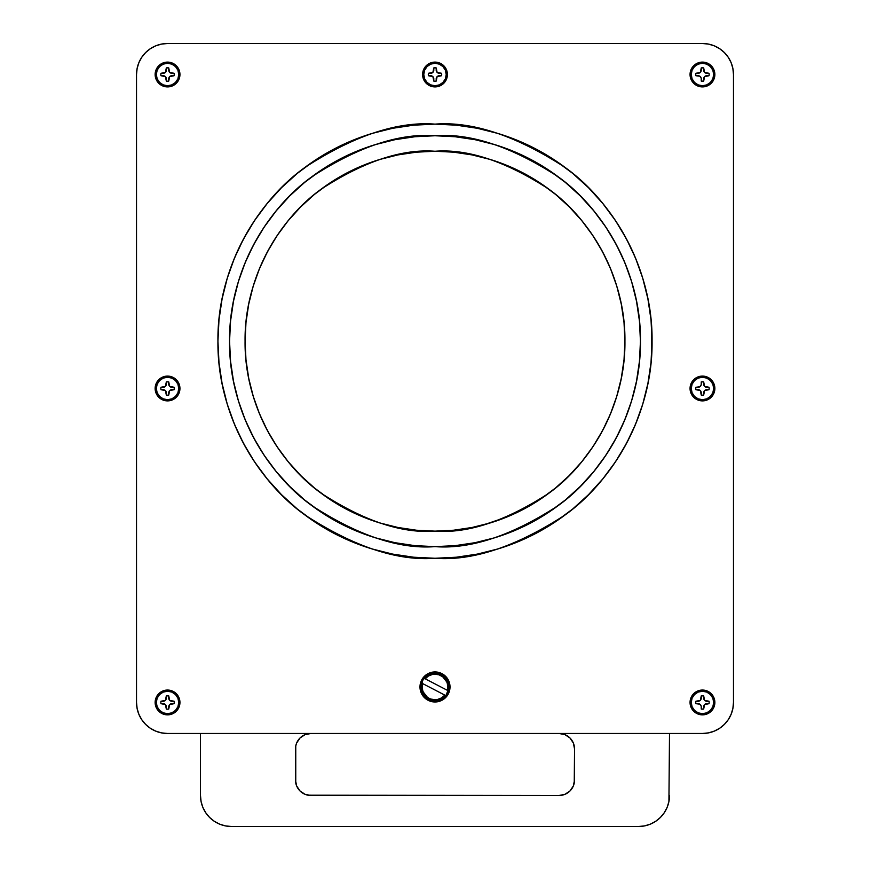 <?xml version="1.0" encoding="UTF-8"?>
<svg xmlns="http://www.w3.org/2000/svg" width="870" height="870" viewBox="0 0 870 870"><rect width="100%" height="100%" fill="white"/><g stroke="black" fill="none" stroke-linecap="round" stroke-linejoin="round"><path stroke-width="1.3" d="M702.46 713.683L702.46 714.868A12.408 12.408 0 0 1 690.051 702.46A12.408 12.408 0 0 1 702.46 690.051L702.46 691.237L698.164 692.085L694.521 694.521L692.085 698.164L691.237 702.46A11.223 11.223 0 0 1 702.46 691.237A11.223 11.223 0 0 1 713.683 702.46A11.223 11.223 0 0 1 702.46 713.683A11.223 11.223 0 0 1 691.237 702.46L692.085 706.755L694.521 710.398L698.164 712.834L702.46 713.683L702.46 714.868L697.718 713.922L692.15 709.354L690.291 704.885L690.997 697.718L695.565 692.15L700.045 690.291L707.212 690.997L711.236 693.694L714.629 700.045L713.922 707.212L709.354 712.769L702.46 714.868A12.408 12.408 0 0 1 690.051 702.46A12.408 12.408 0 0 1 702.46 690.051A12.408 12.408 0 0 1 714.868 702.46A12.408 12.408 0 0 1 702.46 714.868L702.46 713.683L706.755 712.834L710.398 710.398L712.834 706.755L713.683 702.46L712.834 698.164L710.398 694.521L706.755 692.085L702.46 691.237L702.46 690.051L702.46 691.237M702.46 399.711L702.46 400.885A12.408 12.408 0 0 1 690.051 388.488A12.408 12.408 0 0 1 702.46 376.079L702.46 377.265L698.164 378.113L694.521 380.549L692.085 384.192L691.237 388.488A11.223 11.223 0 0 1 702.46 377.265A11.223 11.223 0 0 1 713.683 388.488A11.223 11.223 0 0 1 702.46 399.711A11.223 11.223 0 0 1 691.237 388.488L692.085 392.783L694.521 396.426L698.164 398.851L702.46 399.711L702.46 400.885L697.718 399.95L692.15 395.371L690.051 388.488L690.997 383.735L695.565 378.167L700.045 376.318L704.885 376.318L711.236 379.712L714.629 386.062L713.922 393.229L709.354 398.797L702.46 400.885A12.408 12.408 0 0 1 690.051 388.488A12.408 12.408 0 0 1 702.46 376.079A12.408 12.408 0 0 1 714.868 388.488A12.408 12.408 0 0 1 702.46 400.885L702.46 399.711L706.755 398.851L710.398 396.426L712.834 392.783L713.683 388.488L712.834 384.192L710.398 380.549L706.755 378.113L702.46 377.265L702.46 376.079L702.46 377.265M702.46 85.739L702.46 86.913A12.408 12.408 0 0 1 690.051 74.505A12.408 12.408 0 0 1 702.46 62.107L702.46 63.282L698.164 64.141L694.521 66.577L692.085 70.209L691.237 74.505A11.223 11.223 0 0 1 702.46 63.282A11.223 11.223 0 0 1 713.683 74.505A11.223 11.223 0 0 1 702.46 85.739A11.223 11.223 0 0 1 691.237 74.505L692.085 78.811L694.521 82.443L698.164 84.879L702.46 85.739L702.46 86.913L695.565 84.825L692.15 81.399L690.291 76.93L690.997 69.763L695.565 64.195L700.045 62.346L704.885 62.346L711.236 65.739L714.629 72.09L713.922 79.257L709.354 84.825L702.46 86.913A12.408 12.408 0 0 1 690.051 74.505A12.408 12.408 0 0 1 702.46 62.107A12.408 12.408 0 0 1 714.868 74.505A12.408 12.408 0 0 1 702.46 86.913L702.46 85.739L706.755 84.879L710.398 82.443L712.834 78.811L713.683 74.505L712.834 70.209L710.398 66.577L706.755 64.141L702.46 63.282L702.46 62.107L702.46 63.282M167.54 713.683L167.54 714.868A12.408 12.408 0 0 1 155.132 702.46A12.408 12.408 0 0 1 167.54 690.051L167.54 691.237L163.245 692.085L159.601 694.521L157.166 698.164L156.317 702.46A11.223 11.223 0 0 1 167.54 691.237A11.223 11.223 0 0 1 178.763 702.46A11.223 11.223 0 0 1 167.54 713.683A11.223 11.223 0 0 1 156.317 702.46L157.166 706.755L159.601 710.398L163.245 712.834L167.54 713.683L167.54 714.868L162.788 713.922L157.231 709.354L155.371 704.885L156.078 697.718L158.764 693.694L165.115 690.291L172.282 690.997L176.305 693.694L179.709 700.045L179.002 707.212L174.435 712.769L167.54 714.868A12.408 12.408 0 0 1 155.132 702.46A12.408 12.408 0 0 1 167.54 690.051A12.408 12.408 0 0 1 179.949 702.46A12.408 12.408 0 0 1 167.54 714.868L167.54 713.683L171.836 712.834L175.479 710.398L177.915 706.755L178.763 702.46L177.915 698.164L175.479 694.521L171.836 692.085L167.54 691.237L167.54 690.051L167.54 691.237M167.54 399.711L167.54 400.885A12.408 12.408 0 0 1 155.132 388.488A12.408 12.408 0 0 1 167.54 376.079L167.54 377.265L163.245 378.113L159.601 380.549L157.166 384.192L156.317 388.488A11.223 11.223 0 0 1 167.54 377.265A11.223 11.223 0 0 1 178.763 388.488A11.223 11.223 0 0 1 167.54 399.711A11.223 11.223 0 0 1 156.317 388.488L157.166 392.783L159.601 396.426L163.245 398.851L167.54 399.711L167.54 400.885L162.788 399.95L157.231 395.371L155.132 388.488L156.078 383.735L160.645 378.167L165.115 376.318L169.954 376.318L176.305 379.712L179.709 386.062L179.002 393.229L174.435 398.797L167.54 400.885A12.408 12.408 0 0 1 155.132 388.488A12.408 12.408 0 0 1 167.54 376.079A12.408 12.408 0 0 1 179.949 388.488A12.408 12.408 0 0 1 167.54 400.885L167.54 399.711L171.836 398.851L175.479 396.426L177.915 392.783L178.763 388.488L177.915 384.192L175.479 380.549L171.836 378.113L167.54 377.265L167.54 376.079L167.54 377.265M167.54 85.739L167.54 86.913A12.408 12.408 0 0 1 155.132 74.505A12.408 12.408 0 0 1 167.54 62.107L167.54 63.282L163.245 64.141L159.601 66.577L157.166 70.209L156.317 74.505A11.223 11.223 0 0 1 167.54 63.282A11.223 11.223 0 0 1 178.763 74.505A11.223 11.223 0 0 1 167.54 85.739A11.223 11.223 0 0 1 156.317 74.505L157.166 78.811L159.601 82.443L163.245 84.879L167.54 85.739L167.54 86.913L160.645 84.825L157.231 81.399L155.371 76.93L156.078 69.763L160.645 64.195L165.115 62.346L169.954 62.346L176.305 65.739L179.709 72.09L179.002 79.257L174.435 84.825L167.54 86.913A12.408 12.408 0 0 1 155.132 74.505A12.408 12.408 0 0 1 167.54 62.107A12.408 12.408 0 0 1 179.949 74.505A12.408 12.408 0 0 1 167.54 86.913L167.54 85.739L171.836 84.879L175.479 82.443L177.915 78.811L178.763 74.505L177.915 70.209L175.479 66.577L171.836 64.141L167.54 63.282L167.54 62.107L167.54 63.282M435 85.739L435 86.913A12.408 12.408 0 0 1 422.592 74.505A12.408 12.408 0 0 1 435 62.107L435 63.282L430.704 64.141L427.061 66.577L424.625 70.209L423.777 74.505A11.223 11.223 0 0 1 435 63.282A11.223 11.223 0 0 1 446.223 74.505A11.223 11.223 0 0 1 435 85.739A11.223 11.223 0 0 1 423.777 74.505L424.625 78.811L427.061 82.443L430.704 84.879L435 85.739L435 86.913L428.105 84.825L424.69 81.399L422.831 76.93L423.538 69.763L428.105 64.195L432.575 62.346L437.425 62.346L443.776 65.739L447.169 72.09L446.462 79.257L441.895 84.825L435 86.913A12.408 12.408 0 0 1 422.592 74.505A12.408 12.408 0 0 1 435 62.107A12.408 12.408 0 0 1 447.408 74.505A12.408 12.408 0 0 1 435 86.913L435 85.739L439.296 84.879L442.939 82.443L445.375 78.811L446.223 74.505L445.375 70.209L442.939 66.577L439.296 64.141L435 63.282L435 62.107L435 63.282M490.136 522.957L472.051 527.481L453.618 530.221L435 531.135C401.983 533.669 363.997 520.999 321.041 493.149C280.249 463.993 244.307 405.67 245.068 341.192C244.307 276.714 280.249 218.392 321.041 189.247C363.997 161.385 401.983 148.726 435 151.26L453.618 152.174L472.051 154.914L490.136 159.438L507.688 165.713L524.534 173.685L540.52 183.266L555.495 194.369L569.306 206.886L581.823 220.697L592.927 235.672L602.508 251.658L610.479 268.515L616.754 286.056L621.289 304.141L624.018 322.574L624.932 341.192L624.018 359.81L621.289 378.254L616.754 396.328L610.479 413.881L602.508 430.726L592.927 446.712L581.823 461.687L569.306 475.498L555.495 488.016L540.52 499.119L524.534 508.7L507.688 516.671L484.818 524.479M435 546.632C399.286 549.372 358.201 535.681 311.732 505.546C267.612 474.019 228.745 410.934 229.56 341.192C228.745 271.451 267.612 208.365 311.732 176.838C358.201 146.704 399.286 133.012 435 135.753L455.14 136.742L475.074 139.7L494.638 144.605L513.615 151.391L531.842 160.015L549.133 170.379L565.326 182.385L580.268 195.924L593.808 210.866L605.814 227.059L616.178 244.35L624.801 262.577L631.598 281.554L636.492 301.118L639.45 321.063L640.44 341.192L639.45 361.333L636.492 381.277L631.598 400.831L624.801 419.818L616.178 438.034L605.814 455.336L593.808 471.529L580.268 486.46L565.326 500L549.133 512.017L531.842 522.381L513.615 530.994L494.638 537.79L475.074 542.684L455.14 545.642L435 546.632L414.859 545.642L394.926 542.684L375.361 537.79L356.385 530.994L338.158 522.381L320.867 512.017L304.674 500L289.732 486.46L276.192 471.529L264.186 455.336L253.822 438.034L245.199 419.818L238.402 400.831L233.508 381.277L230.55 361.333L229.56 341.192L230.55 321.063L233.508 301.118L238.402 281.554L245.199 262.577L253.822 244.35L264.186 227.059L276.192 210.866L289.732 195.924L304.674 182.385L320.867 170.379L338.158 160.015L356.385 151.391L375.361 144.605L394.926 139.7L414.859 136.742L435 135.753C470.713 133.012 511.799 146.704 558.268 176.838C602.388 208.365 641.255 271.451 640.44 341.192C641.255 410.934 602.388 474.019 558.268 505.546C511.799 535.681 470.713 549.372 435 546.632A205.44 205.44 0 0 1 229.56 341.192A205.44 205.44 0 0 1 435 135.753A205.44 205.44 0 0 1 640.44 341.192A205.44 205.44 0 0 1 435 546.632M434.598 124.127A217.065 217.065 0 0 1 435 124.127C472.725 121.224 516.138 135.698 565.239 167.54C611.86 200.85 652.935 267.503 652.065 341.192C652.935 414.881 611.86 481.545 565.239 514.855C516.138 546.686 472.725 561.161 435 558.268C397.275 561.161 353.862 546.686 304.761 514.855C258.14 481.545 217.065 414.881 217.935 341.192C217.065 267.503 258.14 200.85 304.761 167.54C353.862 135.698 397.275 121.224 435 124.127L413.728 125.171L392.653 128.292L371.99 133.469L351.926 140.646L332.677 149.76L314.407 160.711L297.29 173.402L281.51 187.702L267.199 203.493L254.518 220.599L243.567 238.869L234.454 258.129L227.277 278.183L222.1 298.845L218.979 319.921L217.935 341.192L218.392 327M702.46 733.475A31.005 31.005 0 0 0 733.475 702.46L733.475 74.505A31.005 31.005 0 0 0 702.46 43.5L167.54 43.5A31.005 31.005 0 0 0 136.525 74.505L136.525 702.46A31.005 31.005 0 0 0 167.54 733.475L702.46 733.475A31.005 31.005 0 0 0 733.475 702.46L733.475 74.505A31.005 31.005 0 0 0 702.46 43.5L167.54 43.5A31.005 31.005 0 0 0 136.525 74.505L136.525 702.46L137.123 708.506L138.895 714.324L141.756 719.686L145.616 724.384L150.314 728.244L155.676 731.104L161.494 732.877L167.54 733.475L702.46 733.475L708.506 732.877L714.324 731.104L719.686 728.244L724.384 724.384L728.244 719.686L731.104 714.324L732.877 708.506L733.475 702.46L733.475 74.505L732.877 68.458L731.104 62.64L728.244 57.279L724.384 52.581L719.686 48.731L714.324 45.86L708.506 44.098L702.46 43.5L167.54 43.5L161.494 44.098L155.676 45.86L150.314 48.731L145.616 52.581L141.756 57.279L138.895 62.64L137.123 68.458L136.525 74.505L136.525 702.46A31.005 31.005 0 0 0 167.54 733.475L702.46 733.475L708.506 732.877L714.324 731.104L719.686 728.244L714.324 731.104L708.506 732.877L714.324 731.104L719.686 728.244L724.384 724.384L728.244 719.686L731.104 714.324L728.244 719.686L724.384 724.384L719.686 728.244M289.221 502.033L281.51 494.682L297.29 508.993L314.407 521.685L302.858 513.409M234.454 424.266L227.277 404.202L234.454 424.266L243.567 443.526L254.518 461.796L267.199 478.902L281.51 494.682M218.196 351.85L217.935 341.192L218.979 362.475L222.1 383.539L227.277 404.202M284.044 185.212L297.29 173.402M572.71 173.402L588.49 187.702L572.71 173.402L555.593 160.711L537.323 149.76L518.074 140.646L498.01 133.469L477.347 128.292L456.271 125.171L435 124.127A217.065 217.065 0 0 1 652.065 341.192A217.065 217.065 0 0 1 434.598 558.268M651.804 330.546L651.608 355.395M642.723 404.202L635.546 424.266L642.723 404.202L647.9 383.539L651.021 362.475L652.065 341.192L651.021 319.921L647.9 298.845L642.723 278.183L635.546 258.129L626.433 238.869L615.481 220.599L602.801 203.493L588.49 187.702M564.304 515.551L555.593 521.685L572.71 508.993L588.49 494.682L578.126 504.393M138.895 714.324L141.756 719.686L145.616 724.384L141.756 719.686L138.895 714.324L141.756 719.686L145.616 724.384L150.314 728.244L155.676 731.104L161.494 732.877L155.676 731.104L150.314 728.244L155.676 731.104L161.494 732.877L167.54 733.475L161.494 732.877M731.104 62.64L728.244 57.279L724.384 52.581L728.244 57.279L731.104 62.64L728.244 57.279L724.384 52.581L719.686 48.731L714.324 45.86L708.506 44.098L714.324 45.86L719.686 48.731L714.324 45.86L708.506 44.098L702.46 43.5L708.506 44.098M167.54 43.5L161.494 44.098L155.676 45.86L150.314 48.731L155.676 45.86L161.494 44.098L155.676 45.86L150.314 48.731L145.616 52.581L141.756 57.279L138.895 62.64M329.48 499.119L314.505 488.016L300.694 475.498L288.177 461.687L277.073 446.712L267.492 430.726L259.521 413.881L253.246 396.328L248.711 378.254L245.982 359.81L245.068 341.192L245.982 322.574L248.711 304.141L253.246 286.056L259.521 268.515L267.492 251.658L277.073 235.672L288.177 220.697L300.694 206.886L314.505 194.369L329.48 183.266L345.466 173.685L362.312 165.713L379.864 159.438L397.949 154.914L416.382 152.174L435 151.26C468.016 148.726 506.003 161.385 548.959 189.247C589.751 218.392 625.693 276.714 624.932 341.192C625.693 405.67 589.751 463.993 548.959 493.149C506.003 520.999 468.016 533.669 435 531.135L416.382 530.221L397.949 527.481L379.864 522.957L362.312 516.671L345.466 508.7L324.466 495.65M253.246 396.328L251.941 391.848M329.48 183.266L332.188 181.493M503.632 164.093L507.688 165.713M537.812 181.493L540.52 183.266M618.059 391.848L616.754 396.328M545.533 495.65L540.52 499.119M314.407 521.685L332.677 532.636L351.926 541.738L371.99 548.916L392.653 554.092L413.728 557.224L435 558.268L456.271 557.224L477.347 554.092L498.01 548.916L518.074 541.738L537.323 532.636L555.593 521.685M588.49 494.682L602.801 478.902L615.481 461.796L626.433 443.526L635.546 424.266M414.859 136.742L394.926 139.7M338.158 160.015L320.867 170.379M233.508 301.118L230.55 321.063M230.55 361.333L233.508 381.277M253.822 438.034L264.186 455.336M394.926 542.684L414.859 545.642M455.14 545.642L475.074 542.684M531.842 522.381L549.133 512.017M636.492 381.277L639.45 361.333M639.45 321.063L636.492 301.118M616.178 244.35L605.814 227.059M475.074 139.7L455.14 136.742M472.051 154.914L490.136 159.438M345.466 173.685L362.312 165.713L379.864 159.438M435 151.26A189.932 189.932 0 0 1 624.932 341.192A189.932 189.932 0 0 1 435 531.135A189.932 189.932 0 0 1 245.068 341.192A189.932 189.932 0 0 1 435.402 151.26M145.616 52.581L150.314 48.731M731.104 714.324L728.244 719.686L724.384 724.384M200.492 733.475L200.492 795.495L200.492 733.475L200.492 795.495L201.079 801.542L202.851 807.36L205.711 812.721L209.572 817.419L214.27 821.269L219.631 824.14L225.45 825.902L231.496 826.5L638.504 826.5L644.55 825.902L650.368 824.14L655.73 821.269L660.428 817.419L664.288 812.721L667.149 807.36L668.921 801.542L669.508 733.475M201.079 801.542L200.492 795.495A31.005 31.005 0 0 0 231.496 826.5L638.504 826.5L644.55 825.902L650.368 824.14M570.002 738.01L573.363 743.045L574.548 748.972A15.508 15.508 0 0 0 559.04 733.475L564.978 734.65L570.002 738.01L573.363 743.045L574.548 748.972L574.548 779.988L573.363 785.914L570.002 790.95L567.653 792.875L564.978 794.31L559.04 795.495L307.937 795.191L305.022 794.31L299.998 790.95L296.637 785.914L295.452 779.988L295.756 745.949L296.637 743.045L299.998 738.01L305.022 734.65L310.96 733.475L307.937 733.769M202.851 807.36L205.711 812.721M219.631 824.14L225.45 825.902M655.73 821.269L660.428 817.419M295.756 783.011L295.756 745.949M296.637 743.045L299.998 738.01L305.022 734.65M564.978 734.65L567.653 736.085M559.04 733.475A15.508 15.508 0 0 1 574.548 748.972L574.243 783.011M573.363 785.914L571.927 788.601M570.002 790.95L564.978 794.31L559.04 795.495L310.96 795.495L305.022 794.31M638.504 826.5A31.005 31.005 0 0 0 669.508 795.495A31.005 31.005 0 0 1 638.504 826.5L231.496 826.5A31.005 31.005 0 0 1 200.492 795.495M574.548 748.972L574.548 779.988A15.508 15.508 0 0 1 559.04 795.495L310.96 795.495A15.508 15.508 0 0 1 295.452 779.988L295.452 748.972A15.508 15.508 0 0 1 310.96 733.475A15.508 15.508 0 0 0 295.452 748.972M422.624 680.525A13.942 13.942 0 0 1 441.438 674.587A13.942 13.942 0 0 1 447.376 693.39L448.322 693.89A15.018 15.018 0 0 0 441.927 673.63A15.018 15.018 0 0 0 421.678 680.025L422.624 680.525L421.145 688.475L424.321 695.924L431.107 700.339L439.198 700.252L445.875 695.674L448.887 688.159L447.224 680.242L441.438 674.587L436.207 673.065L430.802 673.663L426.028 676.273L422.624 680.525A13.942 13.942 0 0 0 428.562 699.328A13.942 13.942 0 0 0 447.376 693.39L448.322 693.89A15.018 15.018 0 0 0 441.927 673.63A15.018 15.018 0 0 0 421.678 680.025L422.624 680.525A13.942 13.942 0 0 1 441.438 674.587A13.942 13.942 0 0 1 447.376 693.39L448.322 693.89A15.018 15.018 0 0 1 428.073 700.285A15.018 15.018 0 0 1 421.678 680.025L422.624 680.525A13.942 13.942 0 0 0 428.562 699.328A13.942 13.942 0 0 0 447.376 693.39M421.145 688.475L421.7 691.15M436.522 700.818L439.198 700.252M448.855 685.429L448.3 682.754M433.477 673.097L430.802 673.663M432.477 674.446A12.767 12.767 0 0 1 432.488 674.435L428.453 675.99L425.18 678.796A12.767 12.767 0 0 1 428.464 675.99L432.477 674.435L436.783 674.315A12.767 12.767 0 0 1 447.735 686.017L447.321 690.301A12.767 12.767 0 0 1 447.321 690.301L425.18 678.796A12.767 12.767 0 0 1 447.321 690.301L447.713 688.181A12.767 12.767 0 0 1 447.713 688.181L447.387 683.874M438.893 674.794L442.721 676.784L438.893 674.794L434.63 674.196A12.767 12.767 0 0 1 434.63 674.196L432.477 674.435M431.107 699.11L435.37 699.719A12.767 12.767 0 0 1 435.37 699.719L437.523 699.469A12.767 12.767 0 0 1 437.512 699.469L441.547 697.914L444.82 695.119A12.767 12.767 0 0 1 441.536 697.925L437.523 699.469L433.216 699.6A12.767 12.767 0 0 1 422.265 687.887L422.679 683.602A12.767 12.767 0 0 1 422.679 683.602L444.82 695.119A12.767 12.767 0 0 1 422.679 683.602L422.287 685.734A12.767 12.767 0 0 1 422.287 685.734L422.613 690.03M429.106 698.284L427.279 697.131L429.106 698.284M423.309 692.074L427.279 697.131M422.679 683.602L444.82 695.119A12.767 12.767 0 0 1 422.679 683.602A12.767 12.767 0 0 1 422.679 683.602L444.82 695.119A12.767 12.767 0 0 1 441.536 697.925M446.691 681.83L442.721 676.784M447.321 690.301L425.18 678.796A12.767 12.767 0 0 1 447.321 690.301L425.18 678.796M448.322 693.89A15.018 15.018 0 0 1 428.073 700.285A15.018 15.018 0 0 1 421.678 680.025A15.018 15.018 0 0 1 441.927 673.63A15.018 15.018 0 0 1 448.322 693.89A15.018 15.018 0 0 1 428.073 700.285A15.018 15.018 0 0 1 421.678 680.025M163.179 701.264A3.154 3.154 0 0 0 166.333 698.11A3.154 3.154 0 0 1 163.179 701.264L160.95 701.264A6.699 6.699 0 0 0 160.841 702.46A6.699 6.699 0 0 1 160.95 701.264L165.42 700.339L166.333 695.869L167.54 695.761L168.736 695.869L169.661 700.339L174.13 701.264L174.239 702.46L174.13 703.667L169.661 704.58L168.736 709.05L167.54 709.159L166.333 709.05L165.42 704.58L160.95 703.667A6.699 6.699 0 0 1 160.95 701.264L163.179 701.264A3.154 3.154 0 0 0 166.333 698.11L166.333 695.869A6.699 6.699 0 0 1 168.736 695.869L168.736 698.11A3.154 3.154 0 0 0 171.89 701.264L174.13 701.264A6.699 6.699 0 0 1 174.13 703.667A6.699 6.699 0 0 0 174.13 701.264A6.699 6.699 0 0 1 174.13 703.667L171.89 703.667A3.154 3.154 0 0 0 168.736 706.821L168.736 709.05A6.699 6.699 0 0 1 166.333 709.05A6.699 6.699 0 0 0 168.736 709.05A6.699 6.699 0 0 1 166.333 709.05L166.333 706.821A3.154 3.154 0 0 0 163.179 703.667L160.95 703.667A6.699 6.699 0 0 1 160.841 702.46A6.699 6.699 0 0 0 160.95 703.667A6.699 6.699 0 0 1 160.95 701.264L163.179 701.264A3.154 3.154 0 0 0 166.333 698.11L166.333 695.869A6.699 6.699 0 0 1 168.736 695.869L168.736 698.11A3.154 3.154 0 0 0 171.89 701.264L174.13 701.264L174.239 702.46L174.13 703.667L171.89 703.667A3.154 3.154 0 0 0 168.736 706.821L168.736 709.05L167.54 709.159L166.333 709.05L166.333 706.821A3.154 3.154 0 0 0 163.179 703.667L160.95 703.667L163.179 703.667A3.154 3.154 0 0 1 166.333 706.821A3.154 3.154 0 0 0 163.179 703.667M168.802 698.719A3.154 3.154 0 0 0 168.987 699.317L168.802 698.719M169.269 699.861A3.154 3.154 0 0 0 170.139 700.731M171.281 703.721A3.154 3.154 0 0 0 170.683 703.906L171.281 703.721M170.139 704.189A3.154 3.154 0 0 0 169.269 705.059M168.736 695.869A6.699 6.699 0 0 0 166.333 695.869L168.736 695.869L168.736 698.11M171.281 701.198L170.683 701.013M166.279 698.719L166.094 699.317M164.386 701.013L163.799 701.198M163.799 703.721L164.386 703.906M166.094 705.613L166.279 706.201M168.802 706.201L168.987 705.613M698.11 701.264A3.154 3.154 0 0 0 701.264 698.11A3.154 3.154 0 0 1 698.11 701.264L695.869 701.264A6.699 6.699 0 0 0 695.761 702.46A6.699 6.699 0 0 1 695.869 701.264L700.339 700.339L701.264 695.869L702.46 695.761L703.667 695.869L704.58 700.339L709.05 701.264L709.159 702.46L709.05 703.667L704.58 704.58L703.667 709.05L701.264 709.05L701.198 706.201L699.861 704.189L695.869 703.667A6.699 6.699 0 0 1 695.869 701.264L698.11 701.264A3.154 3.154 0 0 0 701.264 698.11L701.264 695.869A6.699 6.699 0 0 1 703.667 695.869L703.667 698.11A3.154 3.154 0 0 0 706.821 701.264L709.05 701.264A6.699 6.699 0 0 1 709.05 703.667A6.699 6.699 0 0 0 709.05 701.264A6.699 6.699 0 0 1 709.05 703.667L706.821 703.667A3.154 3.154 0 0 0 703.667 706.821L703.667 709.05A6.699 6.699 0 0 1 701.264 709.05A6.699 6.699 0 0 0 703.667 709.05A6.699 6.699 0 0 1 701.264 709.05L701.264 706.821A3.154 3.154 0 0 0 698.11 703.667L695.869 703.667A6.699 6.699 0 0 1 695.761 702.46A6.699 6.699 0 0 0 695.869 703.667A6.699 6.699 0 0 1 695.869 701.264L698.11 701.264A3.154 3.154 0 0 0 701.264 698.11L701.264 695.869A6.699 6.699 0 0 1 703.667 695.869L703.667 698.11A3.154 3.154 0 0 0 706.821 701.264L709.05 701.264L709.159 702.46L709.05 703.667L706.821 703.667A3.154 3.154 0 0 0 703.667 706.821L703.667 709.05L702.46 709.159L701.264 709.05L701.264 706.821A3.154 3.154 0 0 0 698.11 703.667L695.869 703.667L698.11 703.667A3.154 3.154 0 0 1 701.264 706.821A3.154 3.154 0 0 0 698.11 703.667M703.721 698.719A3.154 3.154 0 0 0 703.906 699.317L703.721 698.719M704.189 699.861A3.154 3.154 0 0 0 705.059 700.731M706.201 703.721A3.154 3.154 0 0 0 705.613 703.906L706.201 703.721M705.059 704.189A3.154 3.154 0 0 0 704.189 705.059M703.656 695.869A6.699 6.699 0 0 0 701.264 695.869L703.667 695.869L703.667 698.11M706.201 701.198L705.613 701.013M701.198 698.719L701.013 699.317M699.317 701.013L698.719 701.198M698.719 703.721L699.317 703.906M701.013 705.613L701.198 706.201M703.721 706.201L703.906 705.613M698.11 387.28A3.154 3.154 0 0 0 701.264 384.127A3.154 3.154 0 0 1 698.11 387.28L695.869 387.28A6.699 6.699 0 0 0 695.761 388.488A6.699 6.699 0 0 1 695.869 387.28L699.861 386.748L701.198 384.747L701.264 381.887L703.667 381.887L704.58 386.356L709.05 387.28L709.159 388.488L709.05 389.684L704.58 390.608L703.667 395.078L702.46 395.187L701.264 395.078L700.339 390.608L695.869 389.684A6.699 6.699 0 0 1 695.869 387.28L698.11 387.28A3.154 3.154 0 0 0 701.264 384.127L701.264 381.887A6.699 6.699 0 0 1 703.667 381.887L703.667 384.127A3.154 3.154 0 0 0 706.821 387.28L709.05 387.28A6.699 6.699 0 0 1 709.05 389.684A6.699 6.699 0 0 0 709.05 387.28A6.699 6.699 0 0 1 709.05 389.684L706.821 389.684A3.154 3.154 0 0 0 703.667 392.838L703.667 395.078A6.699 6.699 0 0 1 701.264 395.078A6.699 6.699 0 0 0 703.667 395.078A6.699 6.699 0 0 1 701.264 395.078L701.264 392.838A3.154 3.154 0 0 0 698.11 389.684L695.869 389.684A6.699 6.699 0 0 1 695.761 388.488A6.699 6.699 0 0 0 695.869 389.684A6.699 6.699 0 0 1 695.869 387.28L698.11 387.28A3.154 3.154 0 0 0 701.264 384.127L701.264 381.887A6.699 6.699 0 0 1 703.667 381.887L703.667 384.127A3.154 3.154 0 0 0 706.821 387.28L709.05 387.28L709.159 388.488L709.05 389.684L706.821 389.684A3.154 3.154 0 0 0 703.667 392.838L703.667 395.078L702.46 395.187L701.264 395.078L701.264 392.838A3.154 3.154 0 0 0 698.11 389.684L695.869 389.684L698.11 389.684A3.154 3.154 0 0 1 701.264 392.838A3.154 3.154 0 0 0 698.11 389.684M703.721 384.747A3.154 3.154 0 0 0 703.906 385.334L703.721 384.747M704.189 385.878A3.154 3.154 0 0 0 705.059 386.748M706.201 389.749A3.154 3.154 0 0 0 705.613 389.923L706.201 389.749M705.059 390.217A3.154 3.154 0 0 0 704.189 391.087M703.656 381.887A6.699 6.699 0 0 0 701.264 381.887L703.667 381.887L703.667 384.127M706.201 387.226L705.613 387.041M701.198 384.747L701.013 385.334M699.317 387.041L698.719 387.226M698.719 389.749L699.317 389.923M701.013 391.63L701.198 392.229M703.721 392.229L703.906 391.63M698.11 73.308A3.154 3.154 0 0 0 701.264 70.155A3.154 3.154 0 0 1 698.11 73.308L695.869 73.308A6.699 6.699 0 0 0 695.761 74.505A6.699 6.699 0 0 1 695.869 73.308L700.339 72.384L701.264 67.914L702.46 67.806L703.667 67.914L704.58 72.384L709.05 73.308L709.159 74.505L709.05 75.712L704.58 76.636L703.667 81.106L701.264 81.106L701.198 78.246L699.861 76.245L695.869 75.712A6.699 6.699 0 0 1 695.869 73.308L698.11 73.308A3.154 3.154 0 0 0 701.264 70.155L701.264 67.914A6.699 6.699 0 0 1 703.667 67.914L703.667 70.155A3.154 3.154 0 0 0 706.821 73.308L709.05 73.308A6.699 6.699 0 0 1 709.05 75.712A6.699 6.699 0 0 0 709.05 73.308A6.699 6.699 0 0 1 709.05 75.712L706.821 75.712A3.154 3.154 0 0 0 703.667 78.865L703.667 81.106A6.699 6.699 0 0 1 701.264 81.106A6.699 6.699 0 0 0 703.667 81.106A6.699 6.699 0 0 1 701.264 81.106L701.264 78.865A3.154 3.154 0 0 0 698.11 75.712L695.869 75.712A6.699 6.699 0 0 1 695.761 74.505A6.699 6.699 0 0 0 695.869 75.712A6.699 6.699 0 0 1 695.869 73.308L698.11 73.308A3.154 3.154 0 0 0 701.264 70.155L701.264 67.914A6.699 6.699 0 0 1 703.667 67.914L703.667 70.155A3.154 3.154 0 0 0 706.821 73.308L709.05 73.308L709.159 74.505L709.05 75.712L706.821 75.712A3.154 3.154 0 0 0 703.667 78.865L703.667 81.106L702.46 81.215L701.264 81.106L701.264 78.865A3.154 3.154 0 0 0 698.11 75.712L695.869 75.712L698.11 75.712A3.154 3.154 0 0 1 701.264 78.865A3.154 3.154 0 0 0 698.11 75.712M703.721 70.774A3.154 3.154 0 0 0 703.906 71.362L703.721 70.774M704.189 71.906A3.154 3.154 0 0 0 705.059 72.775M706.201 75.777A3.154 3.154 0 0 0 705.613 75.951L706.201 75.777M705.059 76.245A3.154 3.154 0 0 0 704.189 77.115M703.656 67.914A6.699 6.699 0 0 0 701.264 67.914L703.667 67.914L703.667 70.155M706.201 73.243L705.613 73.069M701.198 70.774L701.013 71.362M699.317 73.069L698.719 73.243M698.719 75.777L699.317 75.951M701.013 77.658L701.198 78.246M703.721 78.246L703.906 77.658M163.179 387.28A3.154 3.154 0 0 0 166.333 384.127A3.154 3.154 0 0 1 163.179 387.28L160.95 387.28A6.699 6.699 0 0 0 160.841 388.488A6.699 6.699 0 0 1 160.95 387.28L165.42 386.356L166.333 381.887L167.54 381.778L168.736 381.887L169.661 386.356L174.13 387.28L174.239 388.488L174.13 389.684L169.661 390.608L168.736 395.078L167.54 395.187L166.333 395.078L165.42 390.608L160.95 389.684A6.699 6.699 0 0 1 160.95 387.28L163.179 387.28A3.154 3.154 0 0 0 166.333 384.127L166.333 381.887A6.699 6.699 0 0 1 168.736 381.887L168.736 384.127A3.154 3.154 0 0 0 171.89 387.28L174.13 387.28A6.699 6.699 0 0 1 174.13 389.684A6.699 6.699 0 0 0 174.13 387.28A6.699 6.699 0 0 1 174.13 389.684L171.89 389.684A3.154 3.154 0 0 0 168.736 392.838L168.736 395.078A6.699 6.699 0 0 1 166.333 395.078A6.699 6.699 0 0 0 168.736 395.078A6.699 6.699 0 0 1 166.333 395.078L166.333 392.838A3.154 3.154 0 0 0 163.179 389.684L160.95 389.684A6.699 6.699 0 0 1 160.841 388.488A6.699 6.699 0 0 0 160.95 389.684A6.699 6.699 0 0 1 160.95 387.28L163.179 387.28A3.154 3.154 0 0 0 166.333 384.127L166.333 381.887A6.699 6.699 0 0 1 168.736 381.887L168.736 384.127A3.154 3.154 0 0 0 171.89 387.28L174.13 387.28L174.239 388.488L174.13 389.684L171.89 389.684A3.154 3.154 0 0 0 168.736 392.838L168.736 395.078L167.54 395.187L166.333 395.078L166.333 392.838A3.154 3.154 0 0 0 163.179 389.684L160.95 389.684L163.179 389.684A3.154 3.154 0 0 1 166.333 392.838A3.154 3.154 0 0 0 163.179 389.684M168.802 384.747A3.154 3.154 0 0 0 168.987 385.334L168.802 384.747M169.269 385.878A3.154 3.154 0 0 0 170.139 386.748M171.281 389.749A3.154 3.154 0 0 0 170.683 389.923L171.281 389.749M170.139 390.217A3.154 3.154 0 0 0 169.269 391.087M168.736 381.887A6.699 6.699 0 0 0 166.333 381.887L168.736 381.887L168.736 384.127M171.281 387.226L170.683 387.041M166.279 384.747L166.094 385.334M164.386 387.041L163.799 387.226M163.799 389.749L164.386 389.923M166.094 391.63L166.279 392.229M168.802 392.229L168.987 391.63M163.179 73.308A3.154 3.154 0 0 0 166.333 70.155A3.154 3.154 0 0 1 163.179 73.308L160.95 73.308A6.699 6.699 0 0 0 160.841 74.505A6.699 6.699 0 0 1 160.95 73.308L165.42 72.384L166.333 67.914L167.54 67.806L168.736 67.914L169.661 72.384L174.13 73.308L174.239 74.505L174.13 75.712L169.661 76.636L168.736 81.106L167.54 81.215L166.333 81.106L165.42 76.636L160.95 75.712A6.699 6.699 0 0 1 160.95 73.308L163.179 73.308A3.154 3.154 0 0 0 166.333 70.155L166.333 67.914A6.699 6.699 0 0 1 168.736 67.914L168.736 70.155A3.154 3.154 0 0 0 171.89 73.308L174.13 73.308A6.699 6.699 0 0 1 174.13 75.712A6.699 6.699 0 0 0 174.13 73.308A6.699 6.699 0 0 1 174.13 75.712L171.89 75.712A3.154 3.154 0 0 0 168.736 78.865L168.736 81.106A6.699 6.699 0 0 1 166.333 81.106A6.699 6.699 0 0 0 168.736 81.106A6.699 6.699 0 0 1 166.333 81.106L166.333 78.865A3.154 3.154 0 0 0 163.179 75.712L160.95 75.712A6.699 6.699 0 0 1 160.841 74.505A6.699 6.699 0 0 0 160.95 75.712A6.699 6.699 0 0 1 160.95 73.308L163.179 73.308A3.154 3.154 0 0 0 166.333 70.155L166.333 67.914A6.699 6.699 0 0 1 168.736 67.914L168.736 70.155A3.154 3.154 0 0 0 171.89 73.308L174.13 73.308L174.239 74.505L174.13 75.712L171.89 75.712A3.154 3.154 0 0 0 168.736 78.865L168.736 81.106L167.54 81.215L166.333 81.106L166.333 78.865A3.154 3.154 0 0 0 163.179 75.712L160.95 75.712L163.179 75.712A3.154 3.154 0 0 1 166.333 78.865A3.154 3.154 0 0 0 163.179 75.712M168.802 70.774A3.154 3.154 0 0 0 168.987 71.362L168.802 70.774M169.269 71.906A3.154 3.154 0 0 0 170.139 72.775M171.281 75.777A3.154 3.154 0 0 0 170.683 75.951L171.281 75.777M170.139 76.245A3.154 3.154 0 0 0 169.269 77.115M168.736 67.914A6.699 6.699 0 0 0 166.333 67.914L168.736 67.914L168.736 70.155M171.281 73.243L170.683 73.069M166.279 70.774L166.094 71.362M164.386 73.069L163.799 73.243M163.799 75.777L164.386 75.951M166.094 77.658L166.279 78.246M168.802 78.246L168.987 77.658M430.639 73.308A3.154 3.154 0 0 0 433.804 70.155A3.154 3.154 0 0 1 430.639 73.308L428.41 73.308A6.699 6.699 0 0 0 428.301 74.505A6.699 6.699 0 0 1 428.41 73.308L432.879 72.384L433.804 67.914L435 67.806L436.196 67.914L437.121 72.384L441.59 73.308L441.699 74.505L441.59 75.712L437.121 76.636L436.196 81.106L435 81.215L433.804 81.106L432.879 76.636L428.41 75.712A6.699 6.699 0 0 1 428.41 73.308L430.639 73.308A3.154 3.154 0 0 0 433.804 70.155L433.804 67.914A6.699 6.699 0 0 1 436.196 67.914L436.196 70.155A3.154 3.154 0 0 0 439.361 73.308L441.59 73.308A6.699 6.699 0 0 1 441.59 75.712A6.699 6.699 0 0 0 441.59 73.308A6.699 6.699 0 0 1 441.59 75.712L439.361 75.712A3.154 3.154 0 0 0 436.196 78.865L436.196 81.106A6.699 6.699 0 0 1 433.804 81.106A6.699 6.699 0 0 0 436.196 81.106A6.699 6.699 0 0 1 433.804 81.106L433.804 78.865A3.154 3.154 0 0 0 430.639 75.712L428.41 75.712A6.699 6.699 0 0 1 428.301 74.505A6.699 6.699 0 0 0 428.41 75.712A6.699 6.699 0 0 1 428.41 73.308L430.639 73.308A3.154 3.154 0 0 0 433.804 70.155L433.804 67.914A6.699 6.699 0 0 1 436.196 67.914L436.196 70.155A3.154 3.154 0 0 0 439.361 73.308L441.59 73.308L441.699 74.505L441.59 75.712L439.361 75.712A3.154 3.154 0 0 0 436.196 78.865L436.196 81.106L435 81.215L433.804 81.106L433.804 78.865A3.154 3.154 0 0 0 430.639 75.712L428.41 75.712L430.639 75.712A3.154 3.154 0 0 1 433.804 78.865A3.154 3.154 0 0 0 430.639 75.712M436.262 70.774A3.154 3.154 0 0 0 436.446 71.362L436.262 70.774M436.729 71.906A3.154 3.154 0 0 0 437.599 72.775M438.741 75.777A3.154 3.154 0 0 0 438.154 75.951L438.741 75.777M437.599 76.245A3.154 3.154 0 0 0 436.729 77.115M436.196 67.914A6.699 6.699 0 0 0 433.804 67.914L436.196 67.914L436.196 70.155M438.741 73.243L438.154 73.069M433.738 70.774L433.554 71.362M431.846 73.069L431.259 73.243M431.259 75.777L431.846 75.951M433.554 77.658L433.738 78.246M436.262 78.246L436.446 77.658M702.46 690.051A12.408 12.408 0 0 1 714.868 702.46A12.408 12.408 0 0 1 702.46 714.868M702.46 376.079A12.408 12.408 0 0 1 714.868 388.488A12.408 12.408 0 0 1 702.46 400.885M702.46 62.107A12.408 12.408 0 0 1 714.868 74.505A12.408 12.408 0 0 1 702.46 86.913M167.54 690.051A12.408 12.408 0 0 1 179.949 702.46A12.408 12.408 0 0 1 167.54 714.868M167.54 376.079A12.408 12.408 0 0 1 179.949 388.488A12.408 12.408 0 0 1 167.54 400.885M167.54 62.107A12.408 12.408 0 0 1 179.949 74.505A12.408 12.408 0 0 1 167.54 86.913M435 62.107A12.408 12.408 0 0 1 447.408 74.505A12.408 12.408 0 0 1 435 86.913M435 558.268A217.065 217.065 0 0 1 217.935 341.192A217.065 217.065 0 0 1 435 124.127M574.548 779.988A15.508 15.508 0 0 1 559.04 795.495M310.96 795.495A15.508 15.508 0 0 1 295.452 779.988M433.216 699.6A12.767 12.767 0 0 1 422.265 687.887M156.317 702.46A11.223 11.223 0 0 1 167.54 691.237A11.223 11.223 0 0 1 178.763 702.46A11.223 11.223 0 0 1 167.54 713.683A11.223 11.223 0 0 1 156.317 702.46M171.89 701.264L174.13 701.264M174.13 703.667L171.89 703.667M168.736 706.821L168.736 709.05M166.333 709.05L166.333 706.821M166.333 698.11L166.333 695.869M691.237 702.46A11.223 11.223 0 0 1 702.46 691.237A11.223 11.223 0 0 1 713.683 702.46A11.223 11.223 0 0 1 702.46 713.683A11.223 11.223 0 0 1 691.237 702.46M706.821 701.264L709.05 701.264M709.05 703.667L706.821 703.667M703.667 706.821L703.667 709.05M701.264 709.05L701.264 706.821M701.264 698.11L701.264 695.869M691.237 388.488A11.223 11.223 0 0 1 702.46 377.265A11.223 11.223 0 0 1 713.683 388.488A11.223 11.223 0 0 1 702.46 399.711A11.223 11.223 0 0 1 691.237 388.488M706.821 387.28L709.05 387.28M709.05 389.684L706.821 389.684M703.667 392.838L703.667 395.078M701.264 395.078L701.264 392.838M701.264 384.127L701.264 381.887M691.237 74.505A11.223 11.223 0 0 1 702.46 63.282A11.223 11.223 0 0 1 713.683 74.505A11.223 11.223 0 0 1 702.46 85.739A11.223 11.223 0 0 1 691.237 74.505M706.821 73.308L709.05 73.308M709.05 75.712L706.821 75.712M703.667 78.865L703.667 81.106M701.264 81.106L701.264 78.865M701.264 70.155L701.264 67.914M156.317 388.488A11.223 11.223 0 0 1 167.54 377.265A11.223 11.223 0 0 1 178.763 388.488A11.223 11.223 0 0 1 167.54 399.711A11.223 11.223 0 0 1 156.317 388.488M171.89 387.28L174.13 387.28A6.699 6.699 0 0 1 174.13 389.684L171.89 389.684M168.736 392.838L168.736 395.078M166.333 395.078L166.333 392.838M166.333 384.127L166.333 381.887M156.317 74.505A11.223 11.223 0 0 1 167.54 63.282A11.223 11.223 0 0 1 178.763 74.505A11.223 11.223 0 0 1 167.54 85.739A11.223 11.223 0 0 1 156.317 74.505M171.89 73.308L174.13 73.308A6.699 6.699 0 0 1 174.13 75.712L171.89 75.712M168.736 78.865L168.736 81.106M166.333 81.106L166.333 78.865M166.333 70.155L166.333 67.914M423.777 74.505A11.223 11.223 0 0 1 435 63.282A11.223 11.223 0 0 1 446.223 74.505A11.223 11.223 0 0 1 435 85.739A11.223 11.223 0 0 1 423.777 74.505M439.361 73.308L441.59 73.308M441.59 75.712L439.361 75.712M436.196 78.865L436.196 81.106M433.804 81.106L433.804 78.865M433.804 70.155L433.804 67.914"/></g></svg>
